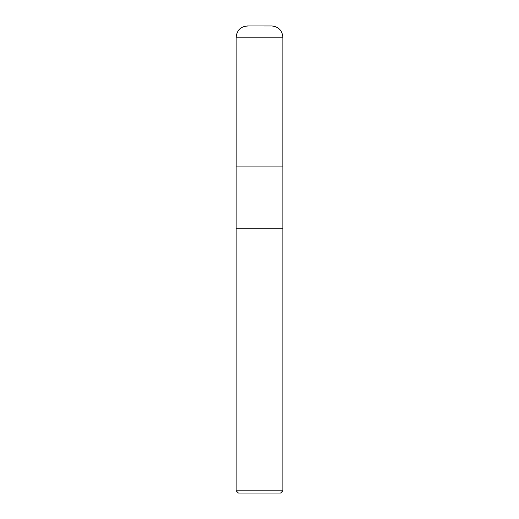 <?xml version="1.0" encoding="UTF-8"?>
<svg xmlns="http://www.w3.org/2000/svg" width="519" height="519" viewBox="0 0 519 519"><rect width="100%" height="100%" fill="white"/><g stroke="black" fill="none" stroke-linecap="round" stroke-linejoin="round"><path stroke-width="0.78" d="M236.145 490.805L238.39 493.05L280.61 493.05L282.855 490.805L282.855 228.237L236.145 228.237L236.145 166.08L282.855 166.08L282.855 228.237L236.145 228.237L236.145 490.805L282.855 490.805M236.164 166.08L236.145 37.16C236.956 29.894 241.024 26.171 248.335 25.995M236.145 37.16L282.855 37.16C282.193 30.355 278.456 26.612 271.645 25.95L247.355 25.95L270.665 25.995M282.836 166.08L282.855 37.16"/></g></svg>
